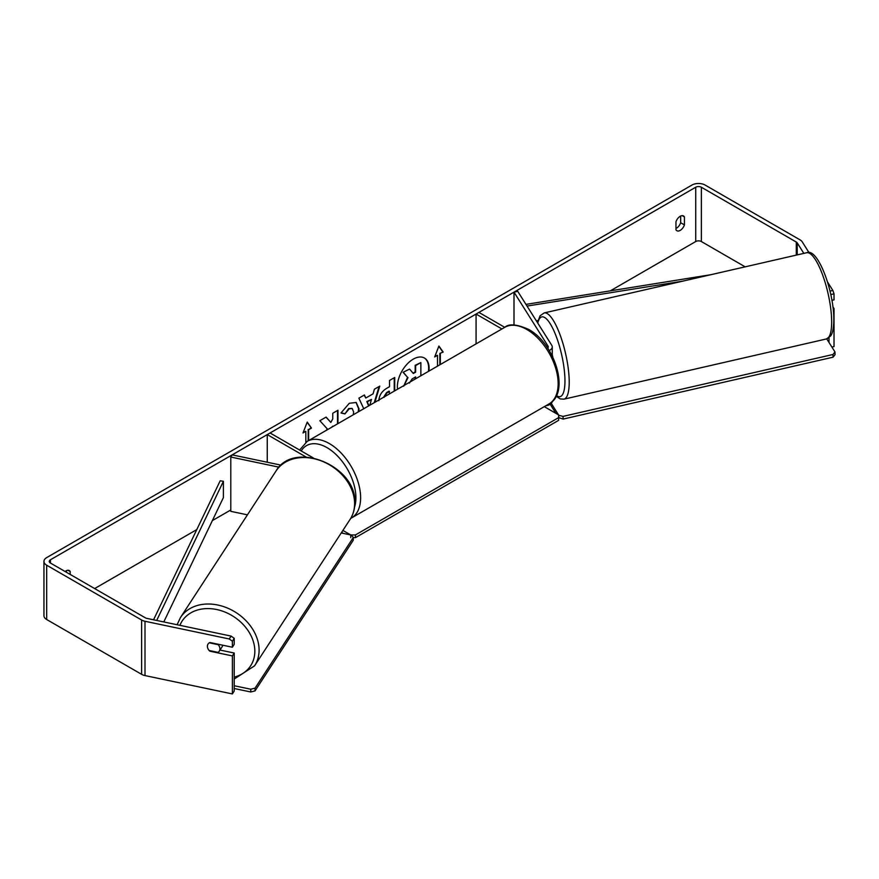 <?xml version="1.0" encoding="UTF-8"?>
<svg xmlns="http://www.w3.org/2000/svg" width="879" height="879" viewBox="0 0 879 879"><rect width="100%" height="100%" fill="white"/><g stroke="black" fill="none" stroke-linecap="round" stroke-linejoin="round"><path stroke-width="1.32" d="M547.683 348.095A3.988 2.307 180 0 0 548.265 346.897A3.988 2.307 180 0 0 548.024 346.106L514.006 292.147L517.753 291.356L551.77 345.315A7.977 4.604 180 0 1 552.254 346.897A7.977 4.604 180 0 1 549.221 350.512M501.92 328.966L476.077 314.045L476.077 343.887M552.243 401.505A7.977 4.604 180 0 1 545.914 405.713M548.99 403.933C570.482 392.781 554.814 343.304 528.532 329.35C516.83 324.186 508.908 323.516 504.755 327.329L307.221 441.368A44.236 25.535 60 0 1 329.339 443.565A44.236 25.535 60 0 1 358.236 482.538A44.236 25.535 60 0 1 351.457 517.984L548.99 403.933A44.236 25.535 -120 0 0 555.77 368.499A44.236 25.535 -120 0 0 526.873 329.515A44.236 25.535 -120 0 0 504.755 327.329L478.901 312.408L476.077 314.045M514.006 292.147L514.006 324.966M281.115 465.156L232.155 454.872L230.792 457.036L279.028 467.178M230.792 457.036L230.792 511.347L247.438 514.841M313.254 457.904L270.073 432.973L267.26 434.6L267.26 462.244M306.178 457.069L267.26 434.6M222.618 645.175A6.647 5.186 33.1 0 1 221.969 647.043L219.234 651.229A6.647 5.186 33.1 0 1 218.091 652.394L209.169 650.515A6.647 5.186 33.1 0 1 207.411 646.285A6.647 5.186 33.1 0 1 208.059 644.021M209.301 642.824L218.168 644.681A6.647 5.186 33.1 0 1 219.915 648.911A6.647 5.186 33.1 0 1 219.234 651.229M428.392 371.421A22.436 12.954 120 0 0 424.227 357.907M428.941 371.103A22.436 12.954 120 0 0 424.458 358.039A22.436 12.954 120 0 0 413.24 359.148A22.436 12.954 120 0 0 397.55 389.221M745.172 266.842L701.354 241.538A3.988 2.307 0 0 0 695.718 241.538L610.509 290.74M230.792 509.963L212.355 520.599M196.786 529.597L94.646 588.567M803.835 253.383L797.22 242.879A3.988 2.307 0 0 0 796.286 242.044L701.354 187.238A3.988 2.307 0 0 0 695.718 187.238L50.444 559.78A3.988 2.307 0 0 0 49.268 561.406A3.988 2.307 0 0 0 50.444 563.043L145.365 617.849A3.988 2.307 0 0 0 146.826 618.376L231.089 636.088L234.21 638.308L234.21 644.351L232.386 647.23L232.386 641.198L229.265 638.978L231.089 636.088M337.965 423.623L337.965 410.24L332.756 413.251L332.756 418.876L330.845 422.425L326.12 417.085L319.857 420.7L327.219 428.831L326.461 430.27M363.763 408.724L358.874 398.176L364.422 394.968L365.785 398.033L373.081 393.825L374.399 389.21L379.783 386.101L374.883 402.307M675.962 221.794A6.647 3.846 -60 0 1 683.521 215.959A6.647 3.846 -60 0 1 684.422 216.904L684.422 224.903A6.647 3.846 -60 0 1 680.192 230.408A6.647 3.846 -60 0 1 676.874 230.737A6.647 3.846 -60 0 1 675.962 229.793L675.962 221.794M70.188 574.437L70.188 571.537A6.647 3.846 120 0 0 69.287 570.581A6.647 3.846 120 0 0 65.101 571.504M303.277 432.27L305.826 431.347L303.002 432.973L307.232 422.063L311.463 428.084L308.639 429.71L308.639 440.555M305.826 431.347L305.826 442.28M439.863 364.796L439.863 353.413L443.159 352.05L438.918 346.029L434.687 356.94L437.511 355.314L437.511 366.147M440.335 353.688L440.335 364.521M378.838 400.681C379.19 395.308 381.893 391.144 386.925 388.188L389.507 386.694L389.507 380.486L394.715 377.476L394.715 390.858M353.248 414.8L353.655 412.042L352.204 408.515L349.172 408.834L344.92 413.921L340.997 412.965L349.326 403.252L356.237 402.494L359.028 408.878L358.797 411.592M680.665 216.047L680.665 222.728A6.647 3.846 -60 0 1 676.434 228.232A6.647 3.846 -60 0 1 675.962 228.485M809.043 252.669L802.219 241.835A9.306 5.373 0 0 0 800.055 239.868L705.123 185.062A9.306 5.373 0 0 0 691.949 185.062L46.675 557.605A9.306 5.373 0 0 0 43.95 561.406A9.306 5.373 0 0 0 46.675 565.208L141.607 620.014A9.306 5.373 0 0 0 145.002 621.266L229.265 638.978M66.43 572.273L66.43 570.669M829.996 291.081L832.885 290.477L827.491 281.917M43.95 561.406L43.95 615.718A9.306 5.373 0 0 0 46.675 619.519L141.607 674.325A9.306 5.373 0 0 0 145.002 675.577L232.386 693.938L234.21 691.048L234.21 653.031L232.386 655.921L232.386 693.938M208.213 649.196A6.647 5.098 32.2 0 1 208.015 644.087A6.647 5.098 32.2 0 1 209.894 642.505L232.386 647.23M232.386 655.921L209.894 651.196A6.647 5.098 32.2 0 1 209.191 650.526M234.21 638.308L232.386 641.198M234.21 653.031L220.003 650.053M829.018 337.679L829.018 342.502M833.149 308.76L834.017 308.573L834.017 346.59L831.886 347.04M832.885 290.477L834.017 293.85L834.017 299.882L831.919 300.321M834.017 293.85L830.787 294.531M834.017 308.573L832.918 306.826M684.422 216.904L682.247 215.652M684.422 224.903L680.665 222.728M70.188 571.537L68.013 570.273M403.67 386.222L407.548 377.3L403.054 372.311L409.559 369.092L413.35 373.498L415.646 372.18L415.646 365.587L420.865 362.566L420.865 375.762M409.559 369.092L403.054 372.311M413.042 373.135L415.174 371.905L415.174 365.312L420.865 362.566M407.548 377.3L403.527 372.575M404.197 385.387L408.021 377.574M307.134 422.316L311.463 428.084M310.99 427.809L308.639 429.71M308.177 429.446L308.177 440.818M434.962 356.248L437.511 355.314M439.863 353.413L443.159 352.05M442.686 351.787L438.819 346.293M379.113 386.485L374.212 402.692M364.148 395.132L365.785 398.033M369.806 405.241L371.476 399.407L366.818 401.56L368.653 405.911M371.476 399.407L367.279 401.835L368.938 405.746M394.242 377.75L394.242 391.133M389.507 393.869L389.034 391.144L386.562 392.572L383.585 397.286M389.507 391.419L387.035 392.836L384.046 397.385M325.966 417.173L330.845 422.425M337.492 423.898L337.492 410.515M331.537 427.337L332.756 426.161M356.006 402.362L358.566 408.614L358.214 411.932M351.963 408.394L348.699 408.559L344.92 413.921M344.447 413.657L341.063 412.822M415.646 378.772L415.646 376.904L412.196 378.893L409.394 383.09M415.174 379.047L415.174 377.168M544.299 406.647L558.615 414.921L558.615 417.635L355.446 534.937L355.446 537.651L353.314 537.651M350.732 537.651L350.732 534.937L342.898 530.411M343.414 533.421L341.612 532.377M826.732 338.876L834.984 351.952L835.05 354.655L833.061 357.182L563.12 419.085L558.615 417.613L558.615 420.349L355.446 537.651M350.732 534.937L355.446 534.937M250.801 689.235L250.768 691.982L255.031 690.894L353.281 540.233L353.314 537.487L255.064 688.147L250.801 689.235L234.21 685.741M234.21 688.51L250.768 691.982M353.314 537.487L351.325 535.08L341.228 532.96M255.031 690.894L255.064 688.147M552.254 354.808A6.647 1.769 77.1 0 1 552.825 357.138M558.857 417.997L558.615 415.031M558.506 414.855L551.287 403.406M555.946 413.372L550.21 404.285M833.061 357.182L832.995 354.479L563.054 416.393L563.12 419.085M832.995 354.479L834.984 351.952M558.791 415.306L563.054 416.393M710.968 274.688L525.972 304.387M526.246 304.826L525.972 304.244M537.915 320.615L536.355 320.868M682.324 281.247L527.026 306.068M153.55 619.794L220.189 480.78L223.398 481.296L223.398 497.591L163.78 621.947M156.682 620.453L223.398 481.296M548.024 346.106L548.024 347.688M180.481 617.508L276.006 471.034A44.236 34.49 33.1 0 1 322.901 461.541A44.236 34.49 33.1 0 1 354.611 503.931A44.236 34.49 33.1 0 1 350.106 519.357L254.58 665.832A44.236 34.49 -146.9 0 0 259.096 650.405A44.236 34.49 -146.9 0 0 227.375 608.015A44.236 34.49 -146.9 0 0 180.481 617.508L177.108 624.749M179.898 625.332A40.906 31.897 33.1 0 1 222.673 611.202A40.906 31.897 33.1 0 1 254.833 651.493A40.906 31.897 33.1 0 1 234.21 677.116M695.718 187.238L695.718 241.538M50.444 559.78L50.444 563.043M145.002 621.266L145.002 675.577M701.354 187.238L701.354 241.538M796.286 242.044L796.286 255.108M797.22 242.879L797.22 254.899M46.675 565.208L46.675 619.519M141.607 620.014L141.607 674.325M354.567 507.018A40.906 23.612 -120 0 0 326.988 447.631A40.906 23.612 -120 0 0 301.233 450.96M831.633 319.857A44.236 11.79 -102.9 0 0 822.403 274.347A44.236 11.79 -102.9 0 0 806.614 252.745C817.492 247.307 833.347 289.323 833.819 317.967C833.896 331.647 831.369 335.064 830.512 336.097L826.392 338.964A44.236 11.79 -102.9 0 0 831.633 319.857M806.614 252.745L544.178 312.935A44.236 11.79 77.1 0 1 559.956 334.536A44.236 11.79 77.1 0 1 569.185 380.047A44.236 11.79 77.1 0 1 563.955 399.165L826.392 338.964M556.473 395.528A40.906 10.9 -102.9 0 0 564.933 378.959A40.906 10.9 -102.9 0 0 552.968 328.801A40.906 10.9 -102.9 0 0 537.783 323.12M552.254 355.962L552.254 346.897M254.58 665.832L234.21 679.038M350.106 519.357C353.171 514.589 354.742 509.238 354.819 503.304C357.39 466.222 293.982 439.577 276.006 471.034M351.457 517.984L350.699 518.39M307.221 441.368L299.618 450.026M544.178 312.935L540.08 315.781L537.465 322.626M556.143 396.209L560.242 398.912L563.955 399.165"/></g></svg>
